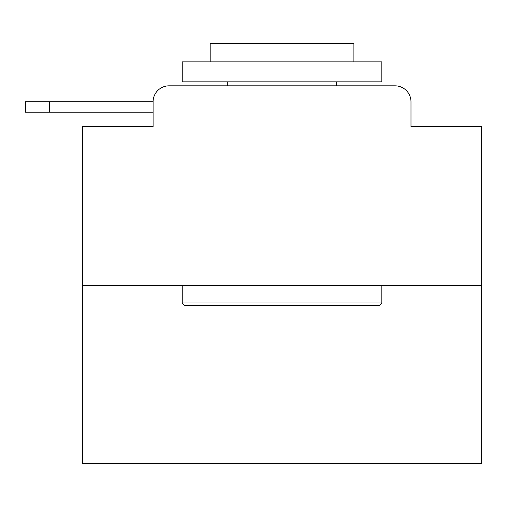 <?xml version="1.0" encoding="UTF-8"?>
<svg xmlns="http://www.w3.org/2000/svg" width="507" height="507" viewBox="0 0 507 507"><rect width="100%" height="100%" fill="white"/><g stroke="black" fill="none" stroke-linecap="round" stroke-linejoin="round"><path stroke-width="0.76" d="M481.65 285.435L82.438 285.435L82.438 463.487L481.65 463.487L481.65 126.554L410.987 126.554L410.987 101.799A15.971 15.971 0 0 0 395.023 85.829L169.065 85.829A15.971 15.971 0 0 0 153.095 101.799L153.095 126.554L153.095 112.18L25.35 112.18L25.35 101.799L73.255 101.799M82.438 285.435L82.438 126.554L153.095 126.554M169.065 85.829L219.765 85.829M344.323 85.829L395.023 85.829M410.987 126.554L410.987 101.799M379.451 305.398L184.637 305.398L182.241 303.002L381.847 303.002L379.451 305.398M182.241 61.879L381.847 61.879L381.847 81.836L182.241 81.836L182.241 61.879M353.905 61.879L353.905 43.513L210.183 43.513L210.183 61.879M182.241 285.435L182.241 303.002M381.847 285.435L381.847 303.002M227.751 81.836L227.751 85.829M336.337 81.836L336.337 85.829M49.306 112.18L49.306 101.799L153.095 101.799"/></g></svg>

